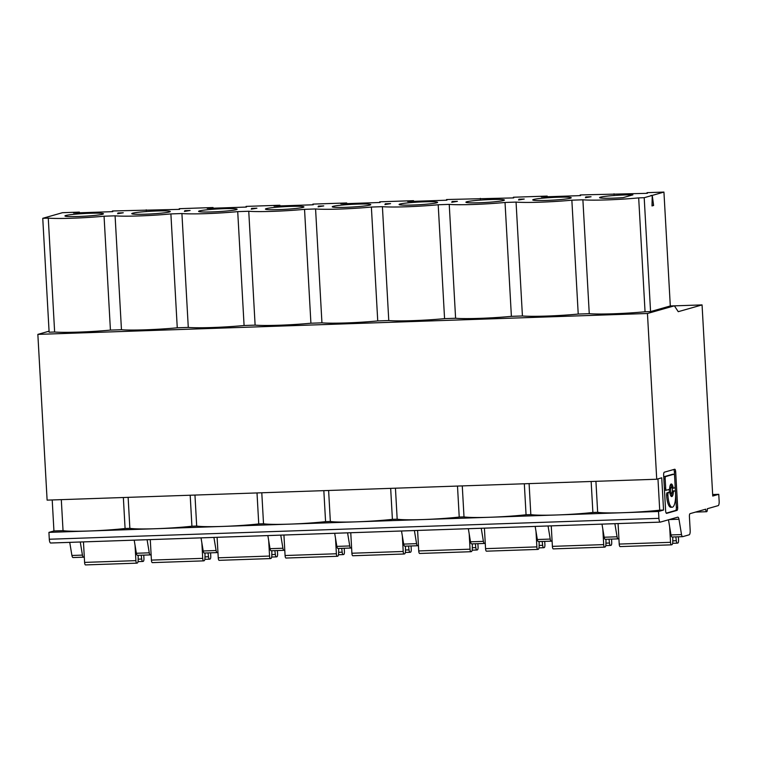 <?xml version="1.0" encoding="UTF-8"?>
<svg xmlns="http://www.w3.org/2000/svg" width="757" height="757" viewBox="0 0 757 757"><rect width="100%" height="100%" fill="white"/><g stroke="black" fill="none" stroke-linecap="round" stroke-linejoin="round"><path stroke-width="1.14" d="M672.774 540.848L676.313 540.725A3.444 1.012 88 0 0 677.373 543.148A3.444 1.012 88 0 0 677.439 543.129L677.903 543.006A2.754 0.814 88 0 0 678.556 540.025L678.376 536.808M614.883 523.683L617.059 536.789L604.162 537.233A4.135 1.221 88 0 0 605.297 539.306A4.135 1.221 88 0 0 605.392 539.296L618.1 538.861M604.162 537.233L601.995 524.128M695.522 512.092L706.622 511.713A2.754 0.814 88 0 1 705.723 509.187L690.062 513.653A2.754 0.814 88 0 0 689.409 516.624L690.176 530.345A4.135 1.221 88 0 1 689.201 534.802L682.738 536.647A4.135 1.221 88 0 1 682.653 536.656A4.135 1.221 88 0 1 681.518 534.574L678.972 519.226L669.339 519.557M681.518 534.574L670.995 534.944A4.135 1.221 88 0 0 672.131 537.016A4.135 1.221 88 0 0 672.216 537.006L682.568 536.647M670.995 534.944L668.488 519.794M618.072 523.579L619.217 544.075A2.754 0.814 88 0 0 620.115 546.601A2.754 0.814 88 0 0 620.172 546.592L671.355 544.832M619.217 544.075L670.522 542.315A2.754 0.814 88 0 0 671.421 544.841A2.754 0.814 88 0 0 671.478 544.832L671.942 544.699A3.444 1.012 88 0 0 672.765 541.738L672.812 536.997M678.972 519.226A4.135 1.221 88 0 0 677.837 517.145A4.135 1.221 88 0 0 677.752 517.154L660.341 522.112A4.135 1.221 -92 0 1 660.255 522.131A4.135 1.221 -92 0 1 658.912 518.346L658.524 511.486L663.548 510.048L661.741 477.809L656.726 479.238L47.114 500.131L37.85 334.386L49.063 331.188M656.726 479.238L647.453 313.493L37.85 334.386M706.622 511.713A2.754 0.814 88 0 0 706.678 511.704A2.754 0.814 88 0 0 707.331 508.732L718.175 505.638A4.135 1.221 88 0 0 719.15 501.181L718.762 494.321L712.744 496.043L702.061 304.91L678.244 311.685L674.383 305.819L647.453 313.493M674.686 469.245L664.334 472.188A2.905 0.861 88 0 0 663.643 475.33L665.621 510.701A2.905 0.861 88 0 0 666.567 513.369A2.905 0.861 88 0 0 666.633 513.36L676.985 510.407A2.905 0.861 88 0 0 677.666 507.275L675.689 471.895A2.905 0.861 88 0 0 674.742 469.236A2.905 0.861 88 0 0 674.686 469.245M650.566 311.581L670.305 305.96L663.936 192.079L644.198 197.7L650.566 311.581L645.049 311.77A40.159 2.801 176.8 0 1 613.482 313.777A40.159 2.801 176.8 0 1 589.258 313.682L578.225 314.06L571.857 200.179A40.159 2.801 176.8 0 1 540.28 202.185A40.159 2.801 176.8 0 1 516.056 202.091L522.425 315.972L511.391 316.35L505.033 202.469L516.056 202.091M653.613 205.469L652.004 205.932L652.231 195.41L653.613 205.469L652.004 205.601M652.051 203.699L652.297 205.516M645.049 311.77L638.681 197.889L644.198 197.7M650.916 195.457L652.231 195.41M647.074 193.338L647.036 192.656L663.936 192.079M670.522 542.315L669.661 526.881M591.151 481.49L592.882 512.47A39.26 2.735 176.8 0 1 556.84 514.968L48.921 532.379L53.936 530.941L52.205 499.961M529.096 483.609L530.827 514.599L526.058 514.76A39.26 2.735 176.8 0 1 490.006 517.258A39.26 2.735 176.8 0 1 464.003 516.889L459.225 517.05A39.26 2.735 176.8 0 1 423.182 519.548A39.26 2.735 176.8 0 1 397.179 519.179L392.4 519.349A39.26 2.735 176.8 0 1 356.358 521.838A39.26 2.735 176.8 0 1 330.345 521.469L325.576 521.639A39.26 2.735 176.8 0 1 289.524 524.128A39.26 2.735 176.8 0 1 263.521 523.759L258.743 523.929A39.26 2.735 176.8 0 1 222.7 526.418A39.26 2.735 176.8 0 1 196.688 526.049L191.918 526.219A39.26 2.735 176.8 0 1 155.866 528.708A39.26 2.735 176.8 0 1 129.863 528.339L125.085 528.509A39.26 2.735 176.8 0 1 89.042 530.998A39.26 2.735 176.8 0 1 63.039 530.638L53.936 530.941M676.313 540.725L675.84 536.893M657.965 478.888L659.716 510.18A39.26 2.735 176.8 0 1 623.664 512.678A39.26 2.735 176.8 0 1 597.661 512.309L592.882 512.47M658.524 511.486L556.84 514.968A39.26 2.735 176.8 0 1 530.827 514.599M659.716 510.18L663.548 510.048M524.327 483.78L526.058 514.76M595.929 481.32L597.661 512.309M672.178 507.237A13.106 3.861 88 0 1 667.911 495.229L666.595 495.277A13.106 3.861 88 0 0 670.863 507.285L672.178 507.237A13.106 3.861 88 0 0 672.462 507.19A13.106 3.861 88 0 0 675.547 493.053L675.537 492.883A2.176 0.643 88 0 0 674.828 490.886A2.176 0.643 88 0 0 674.78 490.896L673.825 491.17A2.176 0.643 88 0 0 673.314 492.552L672.216 492.589M357.134 204.116A19.285 1.344 -3.2 0 0 332.247 206.793A19.285 1.344 -3.2 0 0 345.883 207.323A19.285 1.344 -3.2 0 0 370.76 204.645A19.285 1.344 -3.2 0 0 357.134 204.116M647.036 192.656L647.396 193.328L580.203 194.946L580.572 195.618L541.369 196.962L547.188 196.082L547.226 196.763M668.157 492.476A2.176 0.643 88 0 0 668.109 492.466L669.425 492.428A2.176 0.643 88 0 1 670.021 493.488A6.293 1.855 88 0 0 671.733 496.573A6.293 1.855 88 0 0 671.866 496.554A6.293 1.855 88 0 0 673.314 492.552M669.425 492.428A2.176 0.643 88 0 0 669.377 492.428L668.412 492.703A2.176 0.643 88 0 0 667.901 495.059L666.586 495.106A2.176 0.643 88 0 1 667.097 492.75L669.377 492.428M718.762 494.321L712.659 494.529M472.292 547.718L475.831 547.595A3.444 1.012 88 0 0 476.882 550.017A3.444 1.012 88 0 0 476.957 550.008L477.421 549.875A2.754 0.814 88 0 0 478.074 546.904L477.894 543.677M623.162 197.624L632.899 194.852A19.285 1.344 -3.2 0 0 624.44 194.956A19.285 1.344 -3.2 0 0 599.563 197.634A19.285 1.344 -3.2 0 0 613.198 198.154A19.285 1.344 -3.2 0 0 623.162 197.624M539.116 545.428L542.655 545.305A3.444 1.012 88 0 0 543.715 547.727A3.444 1.012 88 0 0 543.791 547.718L544.245 547.585A2.754 0.814 88 0 0 544.898 544.605L544.718 541.387M675.689 471.895L674.373 471.942A2.905 0.861 88 0 0 673.777 469.501M674.373 471.942L676.351 507.313A2.905 0.861 88 0 1 675.67 510.455L666.226 513.142M669.283 489.363A3.142 0.927 88 0 0 669.595 492.495M672.632 474.289A2.176 0.643 88 0 0 672.585 474.279A2.176 0.643 88 0 0 672.538 474.289L664.372 476.617A2.176 0.643 88 0 0 663.861 478.963L664.372 488.246A2.176 0.643 88 0 0 665.081 490.243A2.176 0.643 88 0 0 665.129 490.233L666.349 490.195M672.121 488.123A2.176 0.643 88 0 0 672.292 488.189L673.607 488.151A2.176 0.643 88 0 1 673.011 487.082L671.696 487.129A2.176 0.643 88 0 0 671.743 487.338M672.292 488.189A2.176 0.643 88 0 0 672.339 488.189L673.56 488.142M671.696 487.129A6.293 1.855 88 0 0 670.655 484.433M671.062 496.185A6.293 1.855 88 0 0 671.942 493.223M673.56 490.933A2.176 0.643 88 0 0 673.512 490.933A2.176 0.643 88 0 0 673.465 490.933L672.509 491.208A2.176 0.643 88 0 0 672.424 491.246M671.336 487.148A3.142 0.927 88 0 0 670.588 490.432A3.142 0.927 88 0 0 671.62 493.432A3.142 0.927 88 0 0 671.686 493.422A3.142 0.927 88 0 0 672.434 490.139A3.142 0.927 88 0 0 671.402 487.139A3.142 0.927 88 0 0 671.336 487.148M664.372 476.617L665.687 476.569A2.176 0.643 88 0 0 665.176 478.916L663.861 478.963M665.081 490.243L666.397 490.195A2.176 0.643 88 0 1 665.687 488.199L665.176 478.916M666.397 490.195A2.176 0.643 88 0 0 666.444 490.195L669.207 489.41A2.176 0.643 88 0 0 669.708 488.019A6.293 1.855 88 0 1 671.166 484.016A6.293 1.855 88 0 1 671.298 483.997A6.293 1.855 88 0 1 673.011 487.082M673.607 488.151A2.176 0.643 88 0 0 673.654 488.142L674.61 487.868A2.176 0.643 88 0 0 675.13 485.511L674.61 476.229A2.176 0.643 88 0 0 673.9 474.232A2.176 0.643 88 0 0 673.853 474.242L665.687 476.569M617.059 536.789A4.135 1.221 88 0 0 618.195 538.87A4.135 1.221 88 0 0 618.28 538.852L618.914 538.672M605.95 543.138L609.489 543.015A3.444 1.012 88 0 0 610.539 545.437A3.444 1.012 88 0 0 610.615 545.418L611.079 545.295A2.754 0.814 88 0 0 611.722 542.315L611.542 539.098M605.979 539.287L605.941 544.028A3.444 1.012 88 0 1 605.108 546.989L604.654 547.122A2.754 0.814 88 0 1 604.588 547.131A2.754 0.814 88 0 1 603.698 544.605L602.827 529.171M638.681 197.889A40.159 2.801 176.8 0 1 607.114 199.895A40.159 2.801 176.8 0 1 582.89 199.801L589.258 313.682M344.236 548.257L344.416 551.484A2.754 0.814 88 0 1 343.763 554.455L343.3 554.588A3.444 1.012 88 0 1 343.233 554.597A3.444 1.012 88 0 1 342.173 552.175L341.7 548.342M582.89 199.801L571.857 200.179M585.776 196.934L585.407 197.7L591.056 196.754L585.776 196.934L585.814 197.634M522.425 315.972A40.159 2.801 -3.2 0 0 546.649 316.066A40.159 2.801 -3.2 0 0 578.225 314.06M580.241 195.628L580.203 194.946M614.05 194.473L614.012 193.792M604.531 547.122L553.348 548.882A2.754 0.814 88 0 1 553.282 548.891A2.754 0.814 88 0 1 552.392 546.365L551.247 525.869M609.489 543.015L609.016 539.183M548.059 525.973L550.225 539.079L537.338 539.523A4.135 1.221 88 0 0 538.473 541.596A4.135 1.221 88 0 0 538.558 541.586L551.276 541.151M550.225 539.079A4.135 1.221 88 0 0 551.37 541.16A4.135 1.221 88 0 0 551.456 541.141L552.09 540.962M537.707 549.421L486.514 551.172A2.754 0.814 88 0 1 486.458 551.181A2.754 0.814 88 0 1 485.559 548.655L484.414 528.159M485.559 548.655L536.864 546.895L536.003 531.461M536.864 546.895A2.754 0.814 88 0 0 537.763 549.421A2.754 0.814 88 0 0 537.82 549.412L538.284 549.279A3.444 1.012 88 0 0 539.116 546.317L539.154 541.577M481.234 528.263L483.401 541.369L470.513 541.813A4.135 1.221 88 0 0 471.649 543.895A4.135 1.221 88 0 0 471.734 543.876L484.452 543.441M483.401 541.369A4.135 1.221 88 0 0 484.537 543.45A4.135 1.221 88 0 0 484.631 543.431L485.256 543.252M390.669 488.36L392.4 519.349M470.873 551.711L419.69 553.462A2.754 0.814 88 0 1 419.633 553.471A2.754 0.814 88 0 1 418.735 550.945L470.04 549.185A2.754 0.814 88 0 0 470.939 551.711A2.754 0.814 88 0 0 470.996 551.702L471.46 551.569A3.444 1.012 88 0 0 472.283 548.607L472.33 543.867M418.735 550.945L417.59 530.449M470.04 549.185L469.179 533.751M518.942 199.223L518.573 199.99L524.232 199.044L518.942 199.223L518.98 199.924M470.513 541.813L468.337 528.708M513.416 197.918L513.378 197.236L513.738 197.908L446.554 199.526L446.914 200.198L407.711 201.542L413.53 200.662L379.721 201.816L380.08 202.488L340.877 203.832L346.706 202.952L346.744 203.633M513.378 197.236L547.188 196.082M475.831 547.595L475.358 543.763M546.365 200.444A19.285 1.344 176.8 0 1 532.739 199.924A19.285 1.344 176.8 0 1 557.616 197.246A19.285 1.344 176.8 0 1 571.251 197.766A19.285 1.344 176.8 0 1 546.365 200.444M449.232 204.381L438.199 204.759L444.567 318.64L455.6 318.262L449.232 204.381A40.159 2.801 -3.2 0 0 473.456 204.475A40.159 2.801 -3.2 0 0 505.033 202.469M455.6 318.262A40.159 2.801 -3.2 0 0 479.824 318.356A40.159 2.801 -3.2 0 0 511.391 316.35M542.655 545.305L542.182 541.473M537.338 539.523L535.171 526.418M413.568 201.343L413.53 200.662M379.759 202.498L379.721 201.816M412.716 205.033A19.285 1.344 176.8 0 1 399.081 204.504A19.285 1.344 176.8 0 1 423.958 201.826A19.285 1.344 176.8 0 1 437.593 202.356A19.285 1.344 176.8 0 1 412.716 205.033M284.774 550.121L284.14 550.311A4.135 1.221 88 0 1 284.055 550.32A4.135 1.221 88 0 1 282.919 548.238L270.022 548.683L267.855 535.577M490.782 199.536A19.285 1.344 176.8 0 1 504.417 200.066A19.285 1.344 176.8 0 1 479.541 202.744A19.285 1.344 176.8 0 1 465.905 202.214A19.285 1.344 176.8 0 1 490.782 199.536M446.592 200.208L446.554 199.526M452.118 201.513L451.749 202.28L457.408 201.334L452.118 201.513L452.156 202.214M480.402 199.053L480.364 198.372M312.934 204.787L312.896 204.106L313.256 204.778L274.053 206.122L279.872 205.242L279.91 205.923M462.272 485.899L464.003 516.889M457.493 486.07L459.225 517.05M444.567 318.64A40.159 2.801 176.8 0 1 412.991 320.646A40.159 2.801 176.8 0 1 388.776 320.552L377.743 320.93L371.375 207.049L382.408 206.67A40.159 2.801 -3.2 0 0 406.632 206.765A40.159 2.801 -3.2 0 0 438.199 204.759M382.408 206.67L388.776 320.552M395.447 488.189L397.179 519.179M248.75 211.25A40.159 2.801 -3.2 0 0 272.974 211.345A40.159 2.801 -3.2 0 0 304.541 209.339L310.909 323.22A40.159 2.801 -3.2 0 1 279.342 325.226A40.159 2.801 -3.2 0 1 255.118 325.132L244.085 325.51L237.717 211.629L248.75 211.25L255.118 325.132M213.919 537.423L216.095 550.528A4.135 1.221 88 0 0 217.231 552.61A4.135 1.221 88 0 0 217.316 552.601L217.95 552.421M138.19 555.316L138.143 560.057A3.444 1.012 88 0 1 137.32 563.028L136.856 563.151A2.754 0.814 88 0 1 136.799 563.161A2.754 0.814 88 0 1 135.9 560.644L135.039 545.201M414.401 530.553L416.577 543.658A4.135 1.221 88 0 0 417.713 545.74A4.135 1.221 88 0 0 417.798 545.721L418.432 545.542M416.577 543.658L403.68 544.103A4.135 1.221 88 0 0 404.815 546.185A4.135 1.221 88 0 0 404.91 546.166L417.618 545.731M403.68 544.103L401.513 530.998M404.049 554.001L352.866 555.752A2.754 0.814 88 0 1 352.8 555.761A2.754 0.814 88 0 1 351.901 553.235L403.207 551.474L402.346 536.041M403.207 551.474A2.754 0.814 88 0 0 404.106 554.001A2.754 0.814 88 0 0 404.162 553.992L404.626 553.859A3.444 1.012 88 0 0 405.459 550.897L405.497 546.157M405.468 550.008L408.998 549.885L408.534 546.052M408.998 549.885A3.444 1.012 88 0 0 410.057 552.307A3.444 1.012 88 0 0 410.133 552.298L410.597 552.165A2.754 0.814 88 0 0 411.24 549.194L411.06 545.967M351.901 553.235L350.756 532.739M304.541 209.339L315.574 208.96L321.943 322.842L310.909 323.22M385.285 203.803L384.925 204.57L390.574 203.624L385.285 203.803L385.332 204.504M328.614 490.479L330.345 521.469M323.835 490.65L325.576 521.639M280.752 535.133L282.919 548.238M660.17 522.122L50.738 543.006A4.135 1.221 -92 0 1 50.653 543.024A4.135 1.221 -92 0 1 49.3 539.239L48.921 532.379M179.277 209.377L179.239 208.686L179.598 209.358L112.415 210.976L112.774 211.648L73.571 212.991L79.39 212.111L62.49 212.689L42.752 218.309L49.12 332.2L54.636 332.011A40.159 2.801 -3.2 0 0 78.86 332.096A40.159 2.801 -3.2 0 0 110.427 330.099L104.059 216.209A40.159 2.801 -3.2 0 1 72.492 218.215A40.159 2.801 -3.2 0 1 48.268 218.12L42.752 218.309M270.022 548.683A4.135 1.221 88 0 0 271.167 550.765A4.135 1.221 88 0 0 271.252 550.746L283.97 550.311M283.932 535.029L285.077 555.524A2.754 0.814 88 0 0 285.976 558.051A2.754 0.814 88 0 0 286.032 558.041L337.225 556.291M347.577 532.843L349.743 545.948A4.135 1.221 88 0 0 350.879 548.03A4.135 1.221 88 0 0 350.974 548.011L351.608 547.831M349.743 545.948L336.856 546.393A4.135 1.221 88 0 0 337.991 548.475A4.135 1.221 88 0 0 338.076 548.456L350.794 548.021M336.856 546.393L334.689 533.288M321.943 322.842A40.159 2.801 -3.2 0 0 346.167 322.936A40.159 2.801 -3.2 0 0 377.743 320.93M315.574 208.96A40.159 2.801 -3.2 0 0 339.798 209.055A40.159 2.801 -3.2 0 0 371.375 207.049M285.077 555.524L336.382 553.764L335.521 538.331M336.382 553.764A2.754 0.814 88 0 0 337.281 556.291A2.754 0.814 88 0 0 337.338 556.281L337.802 556.149A3.444 1.012 88 0 0 338.625 553.187L338.672 548.447M83.45 541.898L84.595 562.394A2.754 0.814 88 0 0 85.494 564.921A2.754 0.814 88 0 0 85.55 564.911L136.733 563.161M312.896 204.106L346.706 202.952M194.956 495.069L196.688 526.049M190.187 495.229L191.918 526.219M79.428 212.793L79.39 212.111M318.46 206.093L318.091 206.86L323.75 205.913L318.46 206.093L318.498 206.793M257.011 492.939L258.743 523.929M261.79 492.769L263.521 523.759M251.636 208.383L251.267 209.15L256.916 208.203L251.636 208.383L251.674 209.083M80.261 542.012L82.437 555.108A4.135 1.221 88 0 0 83.573 557.19A4.135 1.221 88 0 0 83.658 557.18L84.292 557.001M82.437 555.108L71.915 555.477A4.135 1.221 88 0 0 73.05 557.549A4.135 1.221 88 0 0 73.136 557.54L83.478 557.18M156.642 210.985A19.285 1.344 176.8 0 1 170.278 211.515A19.285 1.344 176.8 0 1 145.401 214.193A19.285 1.344 176.8 0 1 131.765 213.663A19.285 1.344 176.8 0 1 156.642 210.985M246.11 207.077L246.072 206.396L246.432 207.068L207.229 208.412L213.048 207.532L179.239 208.686M290.3 206.406A19.285 1.344 -3.2 0 0 265.423 209.083A19.285 1.344 -3.2 0 0 279.059 209.613A19.285 1.344 -3.2 0 0 303.935 206.935A19.285 1.344 -3.2 0 0 290.3 206.406M246.072 206.396L279.872 205.242M104.059 216.209L115.092 215.83L121.461 329.721A40.159 2.801 176.8 0 0 145.685 329.806A40.159 2.801 176.8 0 0 177.261 327.8L188.285 327.431L181.917 213.54A40.159 2.801 -3.2 0 0 206.141 213.635A40.159 2.801 -3.2 0 0 237.717 211.629M188.285 327.431A40.159 2.801 -3.2 0 0 212.509 327.516A40.159 2.801 -3.2 0 0 244.085 325.51M271.848 550.736L271.801 555.477A3.444 1.012 88 0 1 270.968 558.439L270.514 558.571A2.754 0.814 88 0 1 270.448 558.581A2.754 0.814 88 0 1 269.558 556.054L268.688 540.621M271.81 554.588L275.349 554.465L274.876 550.632M275.349 554.465A3.444 1.012 88 0 0 276.4 556.887A3.444 1.012 88 0 0 276.475 556.878L276.939 556.745A2.754 0.814 88 0 0 277.582 553.774L277.403 550.547M217.108 537.319L218.253 557.814A2.754 0.814 88 0 0 219.151 560.341A2.754 0.814 88 0 0 219.208 560.331L270.391 558.581M216.095 550.528L203.198 550.973L201.031 537.867M203.198 550.973A4.135 1.221 88 0 0 204.333 553.055A4.135 1.221 88 0 0 204.428 553.036L217.136 552.601M212.225 211.903A19.285 1.344 -3.2 0 0 237.111 209.225A19.285 1.344 -3.2 0 0 223.476 208.695A19.285 1.344 -3.2 0 0 198.599 211.373A19.285 1.344 -3.2 0 0 212.225 211.903M143.754 555.127L143.934 558.354A2.754 0.814 88 0 1 143.281 561.325L142.818 561.457A3.444 1.012 88 0 1 142.751 561.467A3.444 1.012 88 0 1 141.691 559.044L141.218 555.212M184.803 210.673L184.434 211.449L190.092 210.493L184.803 210.673L184.84 211.373M213.086 208.213L213.048 207.532M115.092 215.83A40.159 2.801 -3.2 0 0 139.316 215.925A40.159 2.801 -3.2 0 0 170.893 213.919L177.261 327.8M181.917 213.54L170.893 213.919M203.567 560.871L152.375 562.621A2.754 0.814 88 0 1 152.318 562.631A2.754 0.814 88 0 1 151.419 560.104L202.725 558.354L201.864 542.911M202.725 558.354A2.754 0.814 88 0 0 203.624 560.871A2.754 0.814 88 0 0 203.68 560.861L204.144 560.738A3.444 1.012 88 0 0 204.977 557.767L205.015 553.026M204.986 556.878L208.516 556.755L208.043 552.922M208.516 556.755A3.444 1.012 88 0 0 209.575 559.177A3.444 1.012 88 0 0 209.651 559.168L210.105 559.035A2.754 0.814 88 0 0 210.758 556.064L210.578 552.837M151.419 560.104L150.274 539.609M89.818 213.275A19.285 1.344 176.8 0 1 103.454 213.805A19.285 1.344 176.8 0 1 78.577 216.483A19.285 1.344 176.8 0 1 64.941 215.953A19.285 1.344 176.8 0 1 89.818 213.275M117.978 212.972L117.609 213.739L123.268 212.783L117.978 212.972L118.016 213.663M112.452 211.667L112.415 210.976M146.262 210.503L146.224 209.821M674.411 305.856L702.061 304.91M61.308 499.648L63.039 530.638M71.915 555.477L69.739 542.372M674.383 305.819L670.305 305.96M121.461 329.721L110.427 330.099M128.132 497.358L129.863 528.339M123.353 497.519L125.085 528.509M54.636 332.011L48.268 218.12M147.095 539.722L149.261 552.818A4.135 1.221 88 0 0 150.397 554.9A4.135 1.221 88 0 0 150.492 554.89L151.116 554.711M149.261 552.818L136.374 553.263A4.135 1.221 88 0 0 137.509 555.345A4.135 1.221 88 0 0 137.594 555.326L150.312 554.89M136.374 553.263L134.197 540.157M677.373 543.148L672.632 543.308L677.297 543.138M677.666 507.275L676.351 507.313M675.67 510.455L676.985 510.407M665.687 488.199L664.372 488.246M672.538 474.289L673.853 474.242M673.465 490.933L674.78 490.896M672.509 491.208L673.825 491.17M667.097 492.75L668.412 492.703M343.233 554.597L338.493 554.758L343.158 554.588M552.392 546.365L603.698 544.605M472.15 550.169L476.815 550.008M610.539 545.437L605.799 545.598L610.464 545.428M543.715 547.727L538.975 547.888L543.64 547.718M410.057 552.307L405.317 552.468L409.982 552.298M658.912 518.346L49.3 539.239M338.634 552.298L342.173 552.175M84.595 562.394L135.9 560.644M276.4 556.887L271.659 557.048L276.324 556.878M218.253 557.814L269.558 556.054M138.011 561.618L142.676 561.457M209.575 559.177L204.835 559.338L209.5 559.168M138.153 559.168L141.691 559.044M620.115 546.601L671.421 544.841M672.131 537.016L682.653 536.656M670.305 493.479L671.62 493.432M672.585 474.279L673.9 474.232M673.512 490.933L674.828 490.886M605.297 539.306L618.195 538.87M472.15 550.178L476.882 550.017M553.282 548.891L604.588 547.131M538.473 541.596L551.37 541.16M471.649 543.895L484.537 543.45M419.633 553.471L470.939 551.711M486.458 551.181L537.763 549.421M404.815 546.185L417.713 545.74M352.8 555.761L404.106 554.001M660.255 522.131L50.653 543.024M271.167 550.765L284.055 550.32M337.991 548.475L350.879 548.03M285.976 558.051L337.281 556.291M85.494 564.921L136.799 563.161M73.05 557.549L83.573 557.19M219.151 560.341L270.448 558.581M204.333 553.055L217.231 552.61M152.318 562.631L203.624 560.871M138.011 561.628L142.751 561.467M137.509 555.345L150.397 554.9M670.087 487.186L671.402 487.139"/></g></svg>
